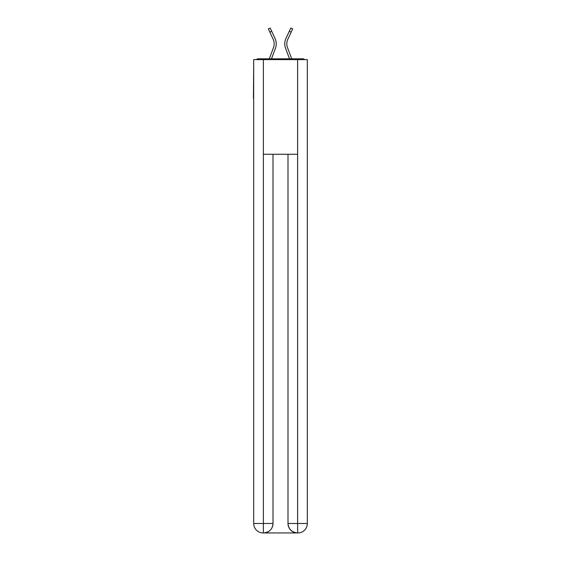 <?xml version="1.0" encoding="UTF-8"?>
<svg xmlns="http://www.w3.org/2000/svg" width="561" height="561" viewBox="0 0 561 561"><rect width="100%" height="100%" fill="white"/><g stroke="black" fill="none" stroke-linecap="round" stroke-linejoin="round"><path stroke-width="0.84" d="M307.323 63.709L307.323 131.4M253.677 98.266L253.677 131.4M253.439 98.266L253.677 63.709M304.588 59.606A2.363 2.363 0 0 0 302.828 58.821L258.172 58.821A2.363 2.363 0 0 0 256.412 59.606M302.828 58.821L292.807 58.821M268.193 58.821L258.172 58.821M275.444 48.246L271.496 58.821L275.444 48.246A12.623 12.623 0 0 0 275.065 38.513L271.706 31.269L269.848 32.131L268.347 28.913L270.213 28.05L271.706 31.269M273.523 47.524L269.308 58.821L273.523 47.524A10.568 10.568 0 0 0 274.189 43.828A10.568 10.568 0 0 1 273.523 47.524A10.568 10.568 0 0 0 274.189 43.828A10.568 10.568 0 0 1 273.523 47.524A10.568 10.568 0 0 0 273.207 39.375A10.568 10.568 0 0 1 274.189 43.828A10.568 10.568 0 0 0 273.207 39.375A10.568 10.568 0 0 1 274.189 43.828A10.568 10.568 0 0 0 273.207 39.375L269.848 32.131M286.811 43.828A10.568 10.568 0 0 0 287.477 47.524L291.692 58.814L287.477 47.524A10.568 10.568 0 0 1 286.811 43.828A10.568 10.568 0 0 0 287.477 47.524A10.568 10.568 0 0 1 286.811 43.828A10.568 10.568 0 0 0 287.477 47.524A10.568 10.568 0 0 1 286.811 43.828A10.568 10.568 0 0 0 287.477 47.524A10.568 10.568 0 0 1 286.811 43.828A10.568 10.568 0 0 0 287.477 47.524A10.568 10.568 0 0 1 286.811 43.828A10.568 10.568 0 0 0 287.477 47.524A10.568 10.568 0 0 1 287.793 39.375A10.568 10.568 0 0 0 286.811 43.828A10.568 10.568 0 0 1 287.793 39.375A10.568 10.568 0 0 0 286.811 43.828A10.568 10.568 0 0 1 287.793 39.375A10.568 10.568 0 0 0 286.811 43.828A10.568 10.568 0 0 1 287.793 39.375A10.568 10.568 0 0 0 286.811 43.828A10.568 10.568 0 0 1 287.793 39.375A10.568 10.568 0 0 0 286.811 43.828A10.568 10.568 0 0 1 287.793 39.375L291.152 32.131L289.294 31.269L290.787 28.05L292.653 28.913L291.152 32.131M285.556 48.246L289.504 58.821L285.556 48.246A12.623 12.623 0 0 1 285.935 38.513L289.294 31.269M263.144 532.95A9.467 9.467 0 0 1 253.677 523.483L273.004 523.483L273.004 154.275L273.004 523.483A9.467 9.467 0 0 1 263.537 532.95L263.144 532.95A9.467 9.467 0 0 1 253.677 523.483L253.677 59.606L263.382 59.606L263.382 154.275L297.618 154.275L297.618 59.606L263.382 59.606M297.618 59.606L307.323 59.606L307.323 523.483A9.467 9.467 0 0 1 297.856 532.95L297.463 532.95A9.467 9.467 0 0 1 287.996 523.483L287.996 154.275L287.996 523.483C288.473 529.065 291.629 532.221 297.463 532.95L263.537 532.95C269.392 532.34 272.548 529.184 273.004 523.483M287.996 523.483L297.618 523.483L297.695 532.95M263.382 154.275L263.382 532.95M297.618 154.275L297.618 523.483L307.323 523.483"/></g></svg>
